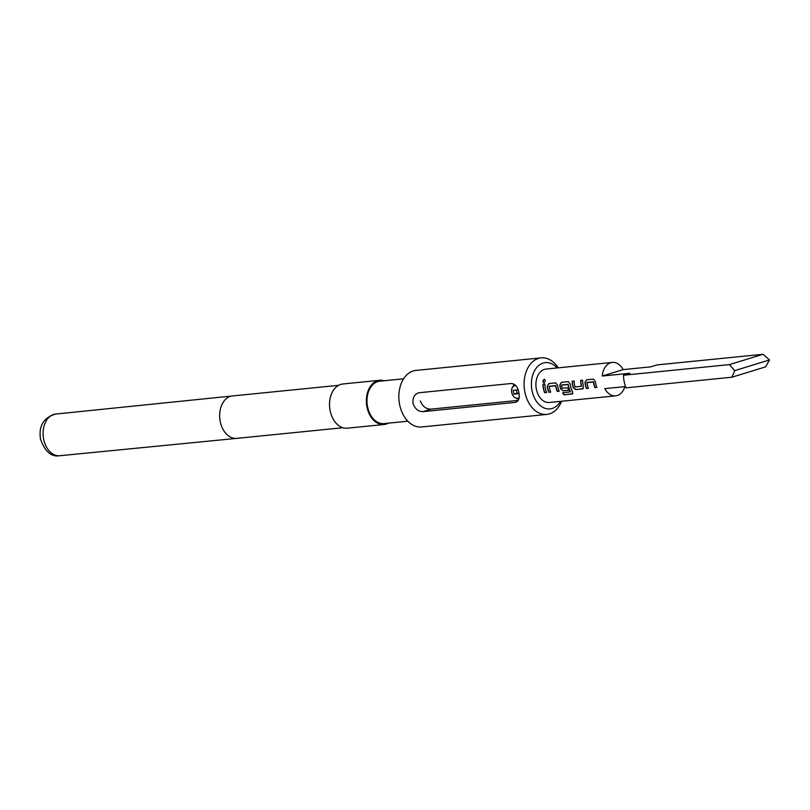 <?xml version="1.0" encoding="UTF-8"?>
<svg xmlns="http://www.w3.org/2000/svg" width="810" height="810" viewBox="0 0 810 810"><rect width="100%" height="100%" fill="white"/><g stroke="black" fill="none" stroke-linecap="round" stroke-linejoin="round"><path stroke-width="1.21" d="M544.867 379.495L544.512 379.455C542.771 380.649 542.649 381.723 544.128 382.654M543.945 382.614C545.565 381.358 545.697 380.275 544.34 379.363C542.599 380.578 542.467 381.662 543.945 382.614L543.672 382.603M515.848 385.692A6.46 4.587 -107.1 0 0 515.059 385.681A6.46 4.587 -107.1 0 0 512.224 387.737A6.46 4.587 -107.1 0 0 515.312 397.781A6.46 4.587 -107.1 0 0 517.58 398.277A6.46 4.587 -107.1 0 0 519.129 397.71M518.825 399.097A7.746 5.498 72.9 0 1 516.618 398.479L515.312 397.781M512.224 387.737L512.912 386.431A7.746 5.498 72.9 0 1 514.633 384.527M516.375 390.045A17.435 12.16 84.3 0 0 516.598 391.321A17.435 12.16 84.3 0 0 517.053 393.184L518.947 393.002M586.926 382.664L593.436 382.006A16.787 11.715 84.3 0 0 594.945 387.666L596.879 387.474A16.787 11.715 84.3 0 1 595.33 381.459L593.355 379.11L586.592 379.789L584.952 382.492A16.787 11.715 84.3 0 0 586.501 388.517L588.435 388.324A16.787 11.715 84.3 0 1 586.926 382.664M593.588 379.11L586.592 379.789M574.148 381.075L572.397 381.247A16.534 11.532 84.3 0 0 573.288 387.372L575.89 389.478L582.501 388.921L583.504 386.41A16.787 11.715 84.3 0 1 582.592 380.194L580.659 380.386A16.787 11.715 84.3 0 0 581.469 386.259L574.958 386.917A16.787 11.715 84.3 0 1 574.148 381.044L572.214 381.237A16.787 11.715 84.3 0 0 573.126 387.453L575.738 389.6L583.109 388.689M562.849 392.759A16.534 11.532 84.3 0 0 564.064 394.703L572.062 394.065L572.65 391.929A16.787 11.715 84.3 0 1 570.189 383.981L568.215 381.632L561.452 382.31L559.811 385.013A16.787 11.715 84.3 0 0 560.55 388.709L563.163 390.855L568.711 390.298A16.787 11.715 84.3 0 1 567.851 387.808L562.18 388.192A16.787 11.715 84.3 0 1 561.583 385.206L568.094 384.548A16.787 11.715 84.3 0 0 570.351 391.848L562.646 392.779A16.787 11.715 84.3 0 0 563.942 394.875L572.822 393.69M568.458 381.632L561.452 382.31M549.221 386.441L555.731 385.793A16.787 11.715 84.3 0 0 557.24 391.453L559.173 391.26A16.787 11.715 84.3 0 1 557.624 385.236L555.65 382.897L548.886 383.575L547.246 386.279A16.787 11.715 84.3 0 0 548.795 392.293L550.729 392.101A16.787 11.715 84.3 0 1 549.221 386.441M555.883 382.897L548.886 383.575M544.887 383.97L542.953 384.163A16.787 11.715 84.3 0 0 544.664 392.708L546.598 392.516A16.787 11.715 84.3 0 1 544.887 383.97L542.953 384.163M612.299 362.424A16.787 11.715 84.3 0 0 610.71 362.748A16.787 11.715 84.3 0 0 602.275 376.032L629.907 373.268L623.497 375.233L729.385 364.611L734.7 370.626L731.906 377.217L765.602 366.869L769.5 359.944L763.081 354.274L657.193 364.885L650.784 366.849L623.163 369.623A16.787 11.715 84.3 0 0 612.299 362.424L546.001 369.066A16.787 11.715 84.3 0 0 544.411 369.39A16.787 11.715 84.3 0 0 536.169 388.101A16.787 11.715 84.3 0 0 549.352 402.479L615.651 395.837A16.787 11.715 84.3 0 0 617.25 395.513A16.787 11.715 84.3 0 0 624.864 386.623M625.533 386.562L604.797 388.638A16.787 11.715 84.3 0 0 615.651 395.837M557.169 367.953A23.247 16.22 84.3 0 0 538.265 365.917A23.247 16.22 84.3 0 0 532.018 390.582A23.247 16.22 84.3 0 0 544.583 408.159A23.247 16.22 84.3 0 0 560.52 401.365M561.583 401.254A28.411 19.825 -95.7 0 1 546.831 414.416A28.411 19.825 -95.7 0 1 524.86 392.02A28.411 19.825 -95.7 0 1 541.161 357.868A28.411 19.825 -95.7 0 1 558.232 367.841M384.163 380.751A22.214 15.501 84.3 0 0 379.718 380.285L342.883 383.981A22.214 15.501 84.3 0 0 330.136 410.68A22.214 15.501 84.3 0 0 347.318 428.186L384.153 424.501A22.214 15.501 84.3 0 0 388.415 423.164M379.718 380.285A22.214 15.501 84.3 0 0 366.97 406.984A22.214 15.501 84.3 0 0 384.153 424.501M403.593 378.807L379.809 381.186A21.313 14.863 84.3 0 0 367.578 406.802A21.313 14.863 84.3 0 0 384.061 423.6L407.845 421.21M541.161 357.868L415.935 370.423A28.411 19.825 84.3 0 0 399.624 404.575A28.411 19.825 84.3 0 0 421.605 426.971L546.831 414.416M518.876 392.617C519.979 398.287 518.694 401.558 514.998 402.418L422.921 411.642C418.213 411.622 414.902 408.817 412.978 403.238C412.614 397.345 414.669 393.842 419.145 392.739L511.221 383.515C515.14 383.778 517.691 386.815 518.876 392.617M515.929 402.226L516.74 401.882M418.162 392.941L419.145 392.739M731.906 377.217L626.019 387.838A25.829 18.023 84.3 0 1 623.497 375.233M734.7 370.626L769.5 359.944M729.385 364.611L763.081 354.274M602.275 376.032L623.163 369.623M420.37 400.97C422.547 406.498 426.141 409.212 431.153 409.121L518.258 400.383M519.048 393.63L513.935 394.146L517.053 393.184M513.935 394.146L513.175 390.369L518.116 389.873M543.135 384.183A16.534 11.532 84.3 0 0 544.816 392.597L544.664 392.708M544.816 392.597L546.558 392.415M555.579 385.621L549.332 386.248M555.913 385.762A16.534 11.532 84.3 0 0 557.391 391.331L557.24 391.453M557.391 391.331L559.133 391.159M549.058 383.586L547.246 386.279M547.418 386.248A16.534 11.532 84.3 0 0 548.947 392.182L548.795 392.293M548.947 392.182L550.689 392.01M572.184 393.883L572.903 393.559M561.634 382.33L559.811 385.013M559.994 384.993A16.534 11.532 84.3 0 0 560.722 388.628L560.55 388.709M560.722 388.628L563.163 390.855M563.325 390.744L568.671 390.207M567.942 384.385L561.684 385.013M568.266 384.517A16.534 11.532 84.3 0 0 570.493 391.706L570.351 391.848M582.653 388.8L583.23 388.587M582.592 380.224L580.659 380.386M580.841 380.396A16.534 11.532 84.3 0 0 581.641 386.188L581.469 386.259M593.284 381.844L587.037 382.472M593.619 381.976A16.534 11.532 84.3 0 0 595.097 387.555L594.945 387.666M595.097 387.555L596.838 387.382M586.774 379.809L584.952 382.492M585.134 382.472A16.534 11.532 84.3 0 0 586.653 388.395L586.501 388.517M586.653 388.395L588.394 388.223M43.659 439.222A20.938 14.61 84.3 0 0 59.839 455.726C51.435 457.225 44.995 451.676 40.5 439.111C38.515 425.938 43.568 417.585 55.657 414.062A20.938 14.61 84.3 0 0 43.659 439.222M55.657 414.062L232.46 395.958A21.313 14.863 84.3 0 0 232.46 395.958A21.313 14.863 84.3 0 0 220.249 421.575A21.313 14.863 84.3 0 0 236.712 438.372A21.313 14.863 84.3 0 0 236.733 438.372L342.873 427.731M431.153 409.121L422.921 411.642M59.839 455.726L236.712 438.372M232.48 395.958L338.62 385.317"/></g></svg>
